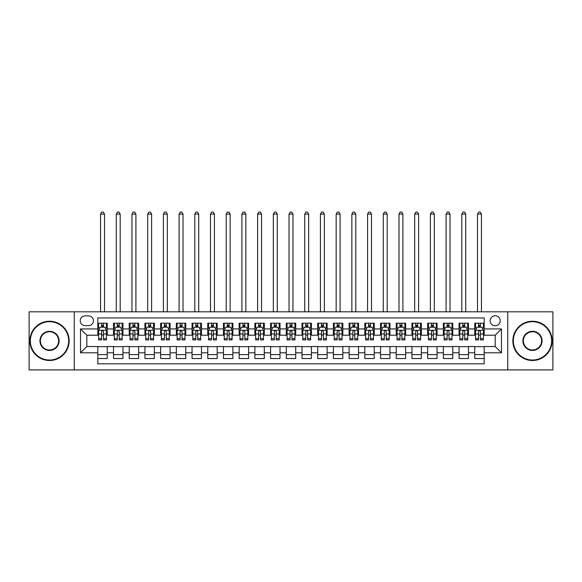 <?xml version="1.0" encoding="UTF-8"?>
<svg xmlns="http://www.w3.org/2000/svg" width="582" height="582" viewBox="0 0 582 582"><rect width="100%" height="100%" fill="white"/><g stroke="black" fill="none" stroke-linecap="round" stroke-linejoin="round"><path stroke-width="0.87" d="M495.18 315.735A5.027 5.027 0 0 0 490.153 320.762A5.027 5.027 0 0 0 495.18 325.789A5.027 5.027 0 0 0 500.207 320.762A5.027 5.027 0 0 0 495.18 315.735M507.744 369.926L552.9 369.926L552.9 311.814L507.744 311.814L507.744 369.926L74.256 369.926L74.256 311.814L29.1 311.814L29.1 369.926L74.256 369.926M484.188 323.199L474.759 323.199L474.759 328.932L468.481 328.932L468.481 335.21L474.759 335.21L474.759 328.932M468.481 328.932L468.481 323.199L459.053 323.199L459.053 328.932L452.774 328.932L452.774 335.21L459.053 335.21L459.053 328.932M452.774 328.932L452.774 323.199L443.353 323.199L443.353 328.932L437.067 328.932L437.067 335.21L443.353 335.21L443.353 328.932M437.067 328.932L437.067 323.199L427.646 323.199L427.646 328.932L421.361 328.932L421.361 335.21L427.646 335.21L427.646 328.932M421.361 328.932L421.361 323.199L411.94 323.199L411.94 328.932L405.654 328.932L405.654 335.21L411.94 335.21L411.94 328.932M405.654 328.932L405.654 323.199L396.233 323.199L396.233 328.932L389.947 328.932L389.947 335.21L396.233 335.21L396.233 328.932M389.947 328.932L389.947 323.199L380.526 323.199L380.526 328.932L374.241 328.932L374.241 335.21L380.526 335.21L380.526 328.932M374.241 328.932L374.241 323.199L364.819 323.199L364.819 328.932L358.534 328.932L358.534 335.21L364.819 335.21L364.819 328.932M358.534 328.932L358.534 323.199L349.113 323.199L349.113 328.932L342.827 328.932L342.827 335.21L349.113 335.21L349.113 328.932M342.827 328.932L342.827 323.199L333.406 323.199L333.406 328.932L327.128 328.932L327.128 335.21L333.406 335.21L333.406 328.932M327.128 328.932L327.128 323.199L317.699 323.199L317.699 328.932L311.421 328.932L311.421 335.21L317.699 335.21L317.699 328.932M311.421 328.932L311.421 323.199L301.993 323.199L301.993 328.932L295.714 328.932L295.714 335.21L301.993 335.21L301.993 328.932M295.714 328.932L295.714 323.199L286.286 323.199L286.286 328.932L280.007 328.932L280.007 335.21L286.286 335.21L286.286 328.932M280.007 328.932L280.007 323.199L270.579 323.199L270.579 328.932L264.301 328.932L264.301 335.21L270.579 335.21L270.579 328.932M264.301 328.932L264.301 323.199L254.872 323.199L254.872 328.932L248.594 328.932L248.594 335.21L254.872 335.21L254.872 328.932M248.594 328.932L248.594 323.199L239.173 323.199L239.173 328.932L232.887 328.932L232.887 335.21L239.173 335.21L239.173 328.932M232.887 328.932L232.887 323.199L223.466 323.199L223.466 328.932L217.181 328.932L217.181 335.21L223.466 335.21L223.466 328.932M217.181 328.932L217.181 323.199L207.759 323.199L207.759 328.932L201.474 328.932L201.474 335.21L207.759 335.21L207.759 328.932M201.474 328.932L201.474 323.199L192.053 323.199L192.053 328.932L185.767 328.932L185.767 335.21L192.053 335.21L192.053 328.932M185.767 328.932L185.767 323.199L176.346 323.199L176.346 328.932L170.06 328.932L170.06 335.21L176.346 335.21L176.346 328.932M170.06 328.932L170.06 323.199L160.639 323.199L160.639 328.932L154.354 328.932L154.354 335.21L160.639 335.21L160.639 328.932M154.354 328.932L154.354 323.199L144.933 323.199L144.933 328.932L138.647 328.932L138.647 335.21L144.933 335.21L144.933 328.932M138.647 328.932L138.647 323.199L129.226 323.199L129.226 328.932L122.948 328.932L122.948 335.21L129.226 335.21L129.226 328.932M122.948 328.932L122.948 323.199L113.519 323.199L113.519 335.21L107.241 335.21L107.241 323.199L97.812 323.199M97.812 358.534L107.241 358.534L107.241 346.523L113.519 346.523L113.519 358.534L122.948 358.534L122.948 346.523L129.226 346.523L129.226 352.801L122.948 352.801M129.226 352.801L129.226 358.534L138.647 358.534L138.647 346.523L144.933 346.523L144.933 352.801L138.647 352.801M144.933 352.801L144.933 358.534L154.354 358.534L154.354 346.523L160.639 346.523L160.639 352.801L154.354 352.801M160.639 352.801L160.639 358.534L170.06 358.534L170.06 346.523L176.346 346.523L176.346 352.801L170.06 352.801M176.346 352.801L176.346 358.534L185.767 358.534L185.767 346.523L192.053 346.523L192.053 352.801L185.767 352.801M192.053 352.801L192.053 358.534L201.474 358.534L201.474 346.523L207.759 346.523L207.759 352.801L201.474 352.801M207.759 352.801L207.759 358.534L217.181 358.534L217.181 346.523L223.466 346.523L223.466 352.801L217.181 352.801M223.466 352.801L223.466 358.534L232.887 358.534L232.887 346.523L239.173 346.523L239.173 352.801L232.887 352.801M239.173 352.801L239.173 358.534L248.594 358.534L248.594 346.523L254.872 346.523L254.872 352.801L248.594 352.801M254.872 352.801L254.872 358.534L264.301 358.534L264.301 346.523L270.579 346.523L270.579 352.801L264.301 352.801M270.579 352.801L270.579 358.534L280.007 358.534L280.007 346.523L286.286 346.523L286.286 352.801L280.007 352.801M286.286 352.801L286.286 358.534L295.714 358.534L295.714 346.523L301.993 346.523L301.993 352.801L295.714 352.801M301.993 352.801L301.993 358.534L311.421 358.534L311.421 346.523L317.699 346.523L317.699 352.801L311.421 352.801M317.699 352.801L317.699 358.534L327.128 358.534L327.128 346.523L333.406 346.523L333.406 352.801L327.128 352.801M333.406 352.801L333.406 358.534L342.827 358.534L342.827 346.523L349.113 346.523L349.113 352.801L342.827 352.801M349.113 352.801L349.113 358.534L358.534 358.534L358.534 346.523L364.819 346.523L364.819 352.801L358.534 352.801M364.819 352.801L364.819 358.534L374.241 358.534L374.241 346.523L380.526 346.523L380.526 352.801L374.241 352.801M380.526 352.801L380.526 358.534L389.947 358.534L389.947 346.523L396.233 346.523L396.233 352.801L389.947 352.801M396.233 352.801L396.233 358.534L405.654 358.534L405.654 346.523L411.94 346.523L411.94 352.801L405.654 352.801M411.94 352.801L411.94 358.534L421.361 358.534L421.361 346.523L427.646 346.523L427.646 352.801L421.361 352.801M427.646 352.801L427.646 358.534L437.067 358.534L437.067 346.523L443.353 346.523L443.353 352.801L437.067 352.801M443.353 352.801L443.353 358.534L452.774 358.534L452.774 346.523L459.053 346.523L459.053 352.801L452.774 352.801M459.053 352.801L459.053 358.534L468.481 358.534L468.481 346.523L474.759 346.523L474.759 352.801L468.481 352.801M85.096 325.629L88.551 325.629A4.867 4.867 0 0 0 93.418 320.762A4.867 4.867 0 0 0 88.551 315.895L85.096 315.895A4.867 4.867 0 0 0 80.221 320.762A4.867 4.867 0 0 0 85.096 325.629M507.744 311.814L74.256 311.814M484.188 328.932L484.188 317.939L97.812 317.939L97.812 335.21L86.82 335.21L86.82 346.523L97.812 346.523L97.812 363.801L484.188 363.801L484.188 346.523L495.18 346.523L495.18 335.21L484.188 335.21L484.188 328.932L501.466 328.932L501.466 352.801L484.188 352.801M97.812 352.801L80.534 352.801L80.534 328.932L97.812 328.932M474.759 352.801L474.759 358.534L484.188 358.534M97.812 327.128L98.598 327.128M101.581 327.128L103.465 327.128M106.455 327.128L107.241 327.128M97.812 335.057L98.598 335.057M101.581 335.057L103.465 335.057M106.455 335.057L107.241 335.057M97.812 346.676L107.241 346.676M97.812 354.613L107.241 354.613M113.519 335.057L114.305 335.057M117.288 335.057L119.172 335.057M122.162 335.057L122.948 335.057M113.519 327.128L114.305 327.128M117.288 327.128L119.172 327.128M122.162 327.128L122.948 327.128M113.519 346.676L122.948 346.676M113.519 354.613L122.948 354.613M129.226 346.676L138.647 346.676M129.226 354.613L138.647 354.613M129.226 327.128L130.012 327.128M132.994 327.128L134.879 327.128M137.869 327.128L138.647 327.128M129.226 335.057L130.012 335.057M132.994 335.057L134.879 335.057M137.869 335.057L138.647 335.057M144.933 346.676L154.354 346.676M144.933 354.613L154.354 354.613M144.933 327.128L145.718 327.128M148.701 327.128L150.585 327.128M153.568 327.128L154.354 327.128M144.933 335.057L145.718 335.057M148.701 335.057L150.585 335.057M153.568 335.057L154.354 335.057M160.639 346.676L170.06 346.676M160.639 354.613L170.06 354.613M160.639 327.128L161.425 327.128M164.408 327.128L166.292 327.128M169.275 327.128L170.06 327.128M160.639 335.057L161.425 335.057M164.408 335.057L166.292 335.057M169.275 335.057L170.06 335.057M176.346 346.676L185.767 346.676M176.346 354.613L185.767 354.613M176.346 327.128L177.132 327.128M180.114 327.128L181.999 327.128M184.981 327.128L185.767 327.128M176.346 335.057L177.132 335.057M180.114 335.057L181.999 335.057M184.981 335.057L185.767 335.057M192.053 346.676L201.474 346.676M192.053 354.613L201.474 354.613M192.053 327.128L192.838 327.128M195.821 327.128L197.705 327.128M200.688 327.128L201.474 327.128M192.053 335.057L192.838 335.057M195.821 335.057L197.705 335.057M200.688 335.057L201.474 335.057M207.759 346.676L217.181 346.676M207.759 354.613L217.181 354.613M207.759 327.128L208.545 327.128M211.528 327.128L213.412 327.128M216.395 327.128L217.181 327.128M207.759 335.057L208.545 335.057M211.528 335.057L213.412 335.057M216.395 335.057L217.181 335.057M223.466 346.676L232.887 346.676M223.466 354.613L232.887 354.613M223.466 327.128L224.252 327.128M227.235 327.128L229.119 327.128M232.102 327.128L232.887 327.128M223.466 335.057L224.252 335.057M227.235 335.057L229.119 335.057M232.102 335.057L232.887 335.057M239.173 346.676L248.594 346.676M239.173 354.613L248.594 354.613M239.173 327.128L239.959 327.128M242.941 327.128L244.826 327.128M247.808 327.128L248.594 327.128M239.173 335.057L239.959 335.057M242.941 335.057L244.826 335.057M247.808 335.057L248.594 335.057M254.872 346.676L264.301 346.676M254.872 354.613L264.301 354.613M254.872 327.128L255.658 327.128M258.648 327.128L260.532 327.128M263.515 327.128L264.301 327.128M254.872 335.057L255.658 335.057M258.648 335.057L260.532 335.057M263.515 335.057L264.301 335.057M270.579 346.676L280.007 346.676M270.579 354.613L280.007 354.613M270.579 327.128L271.365 327.128M274.355 327.128L276.239 327.128M279.222 327.128L280.007 327.128M270.579 335.057L271.365 335.057M274.355 335.057L276.239 335.057M279.222 335.057L280.007 335.057M286.286 346.676L295.714 346.676M286.286 354.613L295.714 354.613M286.286 327.128L287.072 327.128M290.054 327.128L291.946 327.128M294.928 327.128L295.714 327.128M286.286 335.057L287.072 335.057M290.054 335.057L291.946 335.057M294.928 335.057L295.714 335.057M301.993 346.676L311.421 346.676M301.993 354.613L311.421 354.613M301.993 327.128L302.778 327.128M305.761 327.128L307.645 327.128M310.635 327.128L311.421 327.128M301.993 335.057L302.778 335.057M305.761 335.057L307.645 335.057M310.635 335.057L311.421 335.057M317.699 346.676L327.128 346.676M317.699 354.613L327.128 354.613M317.699 327.128L318.485 327.128M321.468 327.128L323.352 327.128M326.342 327.128L327.128 327.128M317.699 335.057L318.485 335.057M321.468 335.057L323.352 335.057M326.342 335.057L327.128 335.057M333.406 346.676L342.827 346.676M333.406 354.613L342.827 354.613M333.406 327.128L334.192 327.128M337.174 327.128L339.059 327.128M342.041 327.128L342.827 327.128M333.406 335.057L334.192 335.057M337.174 335.057L339.059 335.057M342.041 335.057L342.827 335.057M349.113 346.676L358.534 346.676M349.113 354.613L358.534 354.613M349.113 327.128L349.898 327.128M352.881 327.128L354.765 327.128M357.748 327.128L358.534 327.128M349.113 335.057L349.898 335.057M352.881 335.057L354.765 335.057M357.748 335.057L358.534 335.057M364.819 346.676L374.241 346.676M364.819 354.613L374.241 354.613M364.819 327.128L365.605 327.128M368.588 327.128L370.472 327.128M373.455 327.128L374.241 327.128M364.819 335.057L365.605 335.057M368.588 335.057L370.472 335.057M373.455 335.057L374.241 335.057M380.526 346.676L389.947 346.676M380.526 354.613L389.947 354.613M380.526 327.128L381.312 327.128M384.295 327.128L386.179 327.128M389.162 327.128L389.947 327.128M380.526 335.057L381.312 335.057M384.295 335.057L386.179 335.057M389.162 335.057L389.947 335.057M396.233 346.676L405.654 346.676M396.233 354.613L405.654 354.613M396.233 327.128L397.019 327.128M400.001 327.128L401.886 327.128M404.868 327.128L405.654 327.128M396.233 335.057L397.019 335.057M400.001 335.057L401.886 335.057M404.868 335.057L405.654 335.057M411.94 346.676L421.361 346.676M411.94 354.613L421.361 354.613M411.94 327.128L412.725 327.128M415.708 327.128L417.592 327.128M420.575 327.128L421.361 327.128M411.94 335.057L412.725 335.057M415.708 335.057L417.592 335.057M420.575 335.057L421.361 335.057M427.646 346.676L437.067 346.676M427.646 354.613L437.067 354.613M427.646 327.128L428.432 327.128M431.415 327.128L433.299 327.128M436.282 327.128L437.067 327.128M427.646 335.057L428.432 335.057M431.415 335.057L433.299 335.057M436.282 335.057L437.067 335.057M443.353 346.676L452.774 346.676M443.353 354.613L452.774 354.613M443.353 327.128L444.131 327.128M447.122 327.128L449.006 327.128M451.988 327.128L452.774 327.128M443.353 335.057L444.131 335.057M447.122 335.057L449.006 335.057M451.988 335.057L452.774 335.057M459.053 346.676L468.481 346.676M459.053 354.613L468.481 354.613M459.053 327.128L459.838 327.128M462.828 327.128L464.712 327.128M467.695 327.128L468.481 327.128M459.053 335.057L459.838 335.057M462.828 335.057L464.712 335.057M467.695 335.057L468.481 335.057M474.759 346.676L484.188 346.676M474.759 354.613L484.188 354.613M474.759 327.128L475.545 327.128M478.535 327.128L480.419 327.128M483.402 327.128L484.188 327.128M474.759 335.057L475.545 335.057M478.535 335.057L480.419 335.057M483.402 335.057L484.188 335.057M86.82 335.21L80.534 328.932M86.82 346.523L80.534 352.801M501.466 328.932L495.18 335.21M501.466 352.801L495.18 346.523M103.465 323.199L103.465 327.2L103.465 325.236L101.581 325.236M106.455 338.644L103.465 338.644L103.465 339.924L106.455 339.924L106.455 330.343L104.884 327.2L100.169 327.2L98.598 330.343L98.598 339.924L101.581 339.924L101.581 338.644L98.598 338.644M99.74 328.066L98.598 328.066L98.598 323.199M98.598 328.103L98.598 325.236M106.455 328.103L106.455 325.236M105.313 328.066L106.455 328.066L106.455 323.199M101.581 327.2L101.581 323.199M103.465 338.644L103.465 331.522C102.839 330.314 102.214 330.314 101.581 331.522L101.581 336.818M98.598 333.981L101.581 333.981L101.581 338.644M104.491 311.814L104.491 214.118L100.562 214.118L100.562 311.814M100.562 214.118L101.741 212.074L103.312 212.074L104.491 214.118M49.521 321.708A19.162 19.162 0 0 0 30.359 340.87A19.162 19.162 0 0 0 49.521 360.025A19.162 19.162 0 0 0 68.676 340.87A19.162 19.162 0 0 0 49.521 321.708M49.521 360.498A19.635 19.635 0 0 1 29.886 340.87A19.635 19.635 0 0 1 49.521 321.235A19.635 19.635 0 0 1 69.149 340.87A19.635 19.635 0 0 1 49.521 360.498M49.521 331.289A9.581 9.581 0 0 1 59.102 340.87A9.581 9.581 0 0 1 49.521 350.451A9.581 9.581 0 0 1 39.94 340.87A9.581 9.581 0 0 1 49.521 331.289M49.521 349.978A9.108 9.108 0 0 0 58.629 340.87A9.108 9.108 0 0 0 49.521 331.755A9.108 9.108 0 0 0 40.405 340.87A9.108 9.108 0 0 0 49.521 349.978M532.479 321.708A19.162 19.162 0 0 0 513.324 340.87A19.162 19.162 0 0 0 532.479 360.025A19.162 19.162 0 0 0 551.641 340.87A19.162 19.162 0 0 0 532.479 321.708M532.479 360.498A19.635 19.635 0 0 1 512.851 340.87A19.635 19.635 0 0 1 532.479 321.235A19.635 19.635 0 0 1 552.114 340.87A19.635 19.635 0 0 1 532.479 360.498M532.479 331.289A9.581 9.581 0 0 1 542.06 340.87A9.581 9.581 0 0 1 532.479 350.451A9.581 9.581 0 0 1 522.898 340.87A9.581 9.581 0 0 1 532.479 331.289M532.479 349.978A9.108 9.108 0 0 0 541.595 340.87A9.108 9.108 0 0 0 532.479 331.755A9.108 9.108 0 0 0 523.371 340.87A9.108 9.108 0 0 0 532.479 349.978M119.172 323.199L119.172 327.2L119.172 325.236L117.288 325.236M122.162 338.644L119.172 338.644L119.172 339.924L122.162 339.924L122.162 330.343L120.59 327.2L115.876 327.2L114.305 330.343L114.305 339.924L117.288 339.924L117.288 338.644L114.305 338.644M115.447 328.066L114.305 328.066L114.305 323.199M114.305 328.103L114.305 325.236M122.162 328.103L122.162 325.236M121.02 328.066L122.162 328.066L122.162 323.199M117.288 327.2L117.288 323.199M119.172 338.644L119.172 331.522C118.546 330.314 117.92 330.314 117.288 331.522L117.288 336.818M114.305 333.981L117.288 333.981L117.288 338.644M120.198 311.814L120.198 214.118L116.269 214.118L116.269 311.814M116.269 214.118L117.448 212.074L119.019 212.074L120.198 214.118M134.879 323.199L134.879 327.2L134.879 325.236L132.994 325.236M137.869 338.644L134.879 338.644L134.879 339.924L137.869 339.924L137.869 330.343L136.297 327.2L131.583 327.2L130.012 330.343L130.012 339.924L132.994 339.924L132.994 338.644L130.012 338.644M131.154 328.066L130.012 328.066L130.012 323.199M130.012 328.103L130.012 325.236M137.869 328.103L137.869 325.236M136.726 328.066L137.869 328.066L137.869 323.199M132.994 327.2L132.994 323.199M134.879 338.644L134.879 331.522C134.253 330.314 133.627 330.314 132.994 331.522L132.994 336.818M130.012 333.981L132.994 333.981L132.994 338.644M135.904 311.814L135.904 214.118L131.976 214.118L131.976 311.814M131.976 214.118L133.154 212.074L134.726 212.074L135.904 214.118M150.585 323.199L150.585 327.2L150.585 325.236L148.701 325.236M153.568 338.644L150.585 338.644L150.585 339.924L153.568 339.924L153.568 330.343L152.004 327.2L147.29 327.2L145.718 330.343L145.718 339.924L148.701 339.924L148.701 338.644L145.718 338.644M146.853 328.066L145.718 328.066L145.718 323.199M145.718 328.103L145.718 325.236M153.568 328.103L153.568 325.236M152.433 328.066L153.568 328.066L153.568 323.199M148.701 327.2L148.701 323.199M150.585 338.644L150.585 331.522C149.96 330.314 149.334 330.314 148.701 331.522L148.701 336.818M145.718 333.981L148.701 333.981L148.701 338.644M151.611 311.814L151.611 214.118L147.683 214.118L147.683 311.814M147.683 214.118L148.861 212.074L150.432 212.074L151.611 214.118M166.292 323.199L166.292 327.2L166.292 325.236L164.408 325.236M169.275 338.644L166.292 338.644L166.292 339.924L169.275 339.924L169.275 330.343L167.703 327.2L162.996 327.2L161.425 330.343L161.425 339.924L164.408 339.924L164.408 338.644L161.425 338.644M162.56 328.066L161.425 328.066L161.425 323.199M161.425 328.103L161.425 325.236M169.275 328.103L169.275 325.236M168.14 328.066L169.275 328.066L169.275 323.199M164.408 327.2L164.408 323.199M166.292 338.644L166.292 331.522C165.666 330.314 165.041 330.314 164.408 331.522L164.408 336.818M161.425 333.981L164.408 333.981L164.408 338.644M167.318 311.814L167.318 214.118L163.389 214.118L163.389 311.814M163.389 214.118L164.568 212.074L166.139 212.074L167.318 214.118M181.999 323.199L181.999 327.2L181.999 325.236L180.114 325.236M184.981 338.644L181.999 338.644L181.999 339.924L184.981 339.924L184.981 330.343L183.41 327.2L178.703 327.2L177.132 330.343L177.132 339.924L180.114 339.924L180.114 338.644L177.132 338.644M178.267 328.066L177.132 328.066L177.132 323.199M177.132 328.103L177.132 325.236M184.981 328.103L184.981 325.236M183.847 328.066L184.981 328.066L184.981 323.199M180.114 327.2L180.114 323.199M181.999 338.644L181.999 331.522C181.373 330.314 180.74 330.314 180.114 331.522L180.114 336.818M177.132 333.981L180.114 333.981L180.114 338.644M183.017 311.814L183.017 214.118L179.096 214.118L179.096 311.814M179.096 214.118L180.275 212.074L181.846 212.074L183.017 214.118M197.705 323.199L197.705 327.2L197.705 325.236L195.821 325.236M200.688 338.644L197.705 338.644L197.705 339.924L200.688 339.924L200.688 330.343L199.117 327.2L194.41 327.2L192.838 330.343L192.838 339.924L195.821 339.924L195.821 338.644L192.838 338.644M193.973 328.066L192.838 328.066L192.838 323.199M192.838 328.103L192.838 325.236M200.688 328.103L200.688 325.236M199.553 328.066L200.688 328.066L200.688 323.199M195.821 327.2L195.821 323.199M197.705 338.644L197.705 331.522C197.08 330.314 196.447 330.314 195.821 331.522L195.821 336.818M192.838 333.981L195.821 333.981L195.821 338.644M198.724 311.814L198.724 214.118L194.803 214.118L194.803 311.814M194.803 214.118L195.981 212.074L197.545 212.074L198.724 214.118M213.412 323.199L213.412 327.2L213.412 325.236L211.528 325.236M216.395 338.644L213.412 338.644L213.412 339.924L216.395 339.924L216.395 330.343L214.823 327.2L210.117 327.2L208.545 330.343L208.545 339.924L211.528 339.924L211.528 338.644L208.545 338.644M209.68 328.066L208.545 328.066L208.545 323.199M208.545 328.103L208.545 325.236M216.395 328.103L216.395 325.236M215.26 328.066L216.395 328.066L216.395 323.199M211.528 327.2L211.528 323.199M213.412 338.644L213.412 331.522C212.786 330.314 212.154 330.314 211.528 331.522L211.528 336.818M208.545 333.981L211.528 333.981L211.528 338.644M214.431 311.814L214.431 214.118L210.509 214.118L210.509 311.814M210.509 214.118L211.681 212.074L213.252 212.074L214.431 214.118M229.119 323.199L229.119 327.2L229.119 325.236L227.235 325.236M232.102 338.644L229.119 338.644L229.119 339.924L232.102 339.924L232.102 330.343L230.53 327.2L225.816 327.2L224.252 330.343L224.252 339.924L227.235 339.924L227.235 338.644L224.252 338.644M225.387 328.066L224.252 328.066L224.252 323.199M224.252 328.103L224.252 325.236M232.102 328.103L232.102 325.236M230.967 328.066L232.102 328.066L232.102 323.199M227.235 327.2L227.235 323.199M229.119 338.644L229.119 331.522C228.493 330.314 227.86 330.314 227.235 331.522L227.235 336.818M224.252 333.981L227.235 333.981L227.235 338.644M230.137 311.814L230.137 214.118L226.209 214.118L226.209 311.814M226.209 214.118L227.387 212.074L228.959 212.074L230.137 214.118M244.826 323.199L244.826 327.2L244.826 325.236L242.941 325.236M247.808 338.644L244.826 338.644L244.826 339.924L247.808 339.924L247.808 330.343L246.237 327.2L241.523 327.2L239.959 330.343L239.959 339.924L242.941 339.924L242.941 338.644L239.959 338.644M241.094 328.066L239.959 328.066L239.959 323.199M239.959 328.103L239.959 325.236M247.808 328.103L247.808 325.236M246.666 328.066L247.808 328.066L247.808 323.199M242.941 327.2L242.941 323.199M244.826 338.644L244.826 331.522C244.2 330.314 243.567 330.314 242.941 331.522L242.941 336.818M239.959 333.981L242.941 333.981L242.941 338.644M245.844 311.814L245.844 214.118L241.916 214.118L241.916 311.814M241.916 214.118L243.094 212.074L244.666 212.074L245.844 214.118M260.532 323.199L260.532 327.2L260.532 325.236L258.648 325.236M263.515 338.644L260.532 338.644L260.532 339.924L263.515 339.924L263.515 330.343L261.944 327.2L257.229 327.2L255.658 330.343L255.658 339.924L258.648 339.924L258.648 338.644L255.658 338.644M256.8 328.066L255.658 328.066L255.658 323.199M255.658 328.103L255.658 325.236M263.515 328.103L263.515 325.236M262.373 328.066L263.515 328.066L263.515 323.199M258.648 327.2L258.648 323.199M260.532 338.644L260.532 331.522C259.899 330.314 259.274 330.314 258.648 331.522L258.648 336.818M255.658 333.981L258.648 333.981L258.648 338.644M261.551 311.814L261.551 214.118L257.622 214.118L257.622 311.814M257.622 214.118L258.801 212.074L260.372 212.074L261.551 214.118M276.239 323.199L276.239 327.2L276.239 325.236L274.355 325.236M279.222 338.644L276.239 338.644L276.239 339.924L279.222 339.924L279.222 330.343L277.65 327.2L272.936 327.2L271.365 330.343L271.365 339.924L274.355 339.924L274.355 338.644L271.365 338.644M272.507 328.066L271.365 328.066L271.365 323.199M271.365 328.103L271.365 325.236M279.222 328.103L279.222 325.236M278.08 328.066L279.222 328.066L279.222 323.199M274.355 327.2L274.355 323.199M276.239 338.644L276.239 331.522C275.606 330.314 274.98 330.314 274.355 331.522L274.355 336.818M271.365 333.981L274.355 333.981L274.355 338.644M277.258 311.814L277.258 214.118L273.329 214.118L273.329 311.814M273.329 214.118L274.508 212.074L276.079 212.074L277.258 214.118M291.946 323.199L291.946 327.2L291.946 325.236L290.054 325.236M294.928 338.644L291.946 338.644L291.946 339.924L294.928 339.924L294.928 330.343L293.357 327.2L288.643 327.2L287.072 330.343L287.072 339.924L290.054 339.924L290.054 338.644L287.072 338.644M288.214 328.066L287.072 328.066L287.072 323.199M287.072 328.103L287.072 325.236M294.928 328.103L294.928 325.236M293.786 328.066L294.928 328.066L294.928 323.199M290.054 327.2L290.054 323.199M291.946 338.644L291.946 331.522C291.313 330.314 290.687 330.314 290.054 331.522L290.054 336.818M287.072 333.981L290.054 333.981L290.054 338.644M292.964 311.814L292.964 214.118L289.036 214.118L289.036 311.814M289.036 214.118L290.214 212.074L291.786 212.074L292.964 214.118M307.645 323.199L307.645 327.2L307.645 325.236L305.761 325.236M310.635 338.644L307.645 338.644L307.645 339.924L310.635 339.924L310.635 330.343L309.064 327.2L304.35 327.2L302.778 330.343L302.778 339.924L305.761 339.924L305.761 338.644L302.778 338.644M303.92 328.066L302.778 328.066L302.778 323.199M302.778 328.103L302.778 325.236M310.635 328.103L310.635 325.236M309.493 328.066L310.635 328.066L310.635 323.199M305.761 327.2L305.761 323.199M307.645 338.644L307.645 331.522C307.02 330.314 306.394 330.314 305.761 331.522L305.761 336.818M302.778 333.981L305.761 333.981L305.761 338.644M308.671 311.814L308.671 214.118L304.742 214.118L304.742 311.814M304.742 214.118L305.921 212.074L307.492 212.074L308.671 214.118M323.352 323.199L323.352 327.2L323.352 325.236L321.468 325.236M326.342 338.644L323.352 338.644L323.352 339.924L326.342 339.924L326.342 330.343L324.771 327.2L320.056 327.2L318.485 330.343L318.485 339.924L321.468 339.924L321.468 338.644L318.485 338.644M319.627 328.066L318.485 328.066L318.485 323.199M318.485 328.103L318.485 325.236M326.342 328.103L326.342 325.236M325.2 328.066L326.342 328.066L326.342 323.199M321.468 327.2L321.468 323.199M323.352 338.644L323.352 331.522C322.726 330.314 322.101 330.314 321.468 331.522L321.468 336.818M318.485 333.981L321.468 333.981L321.468 338.644M324.378 311.814L324.378 214.118L320.449 214.118L320.449 311.814M320.449 214.118L321.628 212.074L323.199 212.074L324.378 214.118M339.059 323.199L339.059 327.2L339.059 325.236L337.174 325.236M342.041 338.644L339.059 338.644L339.059 339.924L342.041 339.924L342.041 330.343L340.477 327.2L335.763 327.2L334.192 330.343L334.192 339.924L337.174 339.924L337.174 338.644L334.192 338.644M335.334 328.066L334.192 328.066L334.192 323.199M334.192 328.103L334.192 325.236M342.041 328.103L342.041 325.236M340.907 328.066L342.041 328.066L342.041 323.199M337.174 327.2L337.174 323.199M339.059 338.644L339.059 331.522C338.433 330.314 337.807 330.314 337.174 331.522L337.174 336.818M334.192 333.981L337.174 333.981L337.174 338.644M340.084 311.814L340.084 214.118L336.156 214.118L336.156 311.814M336.156 214.118L337.334 212.074L338.906 212.074L340.084 214.118M354.765 323.199L354.765 327.2L354.765 325.236L352.881 325.236M357.748 338.644L354.765 338.644L354.765 339.924L357.748 339.924L357.748 330.343L356.184 327.2L351.47 327.2L349.898 330.343L349.898 339.924L352.881 339.924L352.881 338.644L349.898 338.644M351.033 328.066L349.898 328.066L349.898 323.199M349.898 328.103L349.898 325.236M357.748 328.103L357.748 325.236M356.613 328.066L357.748 328.066L357.748 323.199M352.881 327.2L352.881 323.199M354.765 338.644L354.765 331.522C354.14 330.314 353.514 330.314 352.881 331.522L352.881 336.818M349.898 333.981L352.881 333.981L352.881 338.644M355.791 311.814L355.791 214.118L351.863 214.118L351.863 311.814M351.863 214.118L353.041 212.074L354.613 212.074L355.791 214.118M370.472 323.199L370.472 327.2L370.472 325.236L368.588 325.236M373.455 338.644L370.472 338.644L370.472 339.924L373.455 339.924L373.455 330.343L371.883 327.2L367.177 327.2L365.605 330.343L365.605 339.924L368.588 339.924L368.588 338.644L365.605 338.644M366.74 328.066L365.605 328.066L365.605 323.199M365.605 328.103L365.605 325.236M373.455 328.103L373.455 325.236M372.32 328.066L373.455 328.066L373.455 323.199M368.588 327.2L368.588 323.199M370.472 338.644L370.472 331.522C369.846 330.314 369.221 330.314 368.588 331.522L368.588 336.818M365.605 333.981L368.588 333.981L368.588 338.644M371.491 311.814L371.491 214.118L367.569 214.118L367.569 311.814M367.569 214.118L368.748 212.074L370.319 212.074L371.491 214.118M386.179 323.199L386.179 327.2L386.179 325.236L384.295 325.236M389.162 338.644L386.179 338.644L386.179 339.924L389.162 339.924L389.162 330.343L387.59 327.2L382.883 327.2L381.312 330.343L381.312 339.924L384.295 339.924L384.295 338.644L381.312 338.644M382.447 328.066L381.312 328.066L381.312 323.199M381.312 328.103L381.312 325.236M389.162 328.103L389.162 325.236M388.027 328.066L389.162 328.066L389.162 323.199M384.295 327.2L384.295 323.199M386.179 338.644L386.179 331.522C385.553 330.314 384.92 330.314 384.295 331.522L384.295 336.818M381.312 333.981L384.295 333.981L384.295 338.644M387.197 311.814L387.197 214.118L383.276 214.118L383.276 311.814M383.276 214.118L384.455 212.074L386.019 212.074L387.197 214.118M401.886 323.199L401.886 327.2L401.886 325.236L400.001 325.236M404.868 338.644L401.886 338.644L401.886 339.924L404.868 339.924L404.868 330.343L403.297 327.2L398.59 327.2L397.019 330.343L397.019 339.924L400.001 339.924L400.001 338.644L397.019 338.644M398.153 328.066L397.019 328.066L397.019 323.199M397.019 328.103L397.019 325.236M404.868 328.103L404.868 325.236M403.733 328.066L404.868 328.066L404.868 323.199M400.001 327.2L400.001 323.199M401.886 338.644L401.886 331.522C401.26 330.314 400.627 330.314 400.001 331.522L400.001 336.818M397.019 333.981L400.001 333.981L400.001 338.644M402.904 311.814L402.904 214.118L398.983 214.118L398.983 311.814M398.983 214.118L400.154 212.074L401.726 212.074L402.904 214.118M417.592 323.199L417.592 327.2L417.592 325.236L415.708 325.236M420.575 338.644L417.592 338.644L417.592 339.924L420.575 339.924L420.575 330.343L419.004 327.2L414.297 327.2L412.725 330.343L412.725 339.924L415.708 339.924L415.708 338.644L412.725 338.644M413.86 328.066L412.725 328.066L412.725 323.199M412.725 328.103L412.725 325.236M420.575 328.103L420.575 325.236M419.44 328.066L420.575 328.066L420.575 323.199M415.708 327.2L415.708 323.199M417.592 338.644L417.592 331.522C416.967 330.314 416.334 330.314 415.708 331.522L415.708 336.818M412.725 333.981L415.708 333.981L415.708 338.644M418.611 311.814L418.611 214.118L414.682 214.118L414.682 311.814M414.682 214.118L415.861 212.074L417.432 212.074L418.611 214.118M433.299 323.199L433.299 327.2L433.299 325.236L431.415 325.236M436.282 338.644L433.299 338.644L433.299 339.924L436.282 339.924L436.282 330.343L434.71 327.2L429.996 327.2L428.432 330.343L428.432 339.924L431.415 339.924L431.415 338.644L428.432 338.644M429.567 328.066L428.432 328.066L428.432 323.199M428.432 328.103L428.432 325.236M436.282 328.103L436.282 325.236M435.147 328.066L436.282 328.066L436.282 323.199M431.415 327.2L431.415 323.199M433.299 338.644L433.299 331.522C432.673 330.314 432.04 330.314 431.415 331.522L431.415 336.818M428.432 333.981L431.415 333.981L431.415 338.644M434.317 311.814L434.317 214.118L430.389 214.118L430.389 311.814M430.389 214.118L431.568 212.074L433.139 212.074L434.317 214.118M449.006 323.199L449.006 327.2L449.006 325.236L447.122 325.236M451.988 338.644L449.006 338.644L449.006 339.924L451.988 339.924L451.988 330.343L450.417 327.2L445.703 327.2L444.131 330.343L444.131 339.924L447.122 339.924L447.122 338.644L444.131 338.644M445.274 328.066L444.131 328.066L444.131 323.199M444.131 328.103L444.131 325.236M451.988 328.103L451.988 325.236M450.846 328.066L451.988 328.066L451.988 323.199M447.122 327.2L447.122 323.199M449.006 338.644L449.006 331.522C448.38 330.314 447.747 330.314 447.122 331.522L447.122 336.818M444.131 333.981L447.122 333.981L447.122 338.644M450.024 311.814L450.024 214.118L446.096 214.118L446.096 311.814M446.096 214.118L447.274 212.074L448.846 212.074L450.024 214.118M464.712 323.199L464.712 327.2L464.712 325.236L462.828 325.236M467.695 338.644L464.712 338.644L464.712 339.924L467.695 339.924L467.695 330.343L466.124 327.2L461.41 327.2L459.838 330.343L459.838 339.924L462.828 339.924L462.828 338.644L459.838 338.644M460.98 328.066L459.838 328.066L459.838 323.199M459.838 328.103L459.838 325.236M467.695 328.103L467.695 325.236M466.553 328.066L467.695 328.066L467.695 323.199M462.828 327.2L462.828 323.199M464.712 338.644L464.712 331.522C464.08 330.314 463.454 330.314 462.828 331.522L462.828 336.818M459.838 333.981L462.828 333.981L462.828 338.644M465.731 311.814L465.731 214.118L461.802 214.118L461.802 311.814M461.802 214.118L462.981 212.074L464.552 212.074L465.731 214.118M480.419 323.199L480.419 327.2L480.419 325.236L478.535 325.236M483.402 338.644L480.419 338.644L480.419 339.924L483.402 339.924L483.402 330.343L481.831 327.2L477.116 327.2L475.545 330.343L475.545 339.924L478.535 339.924L478.535 338.644L475.545 338.644M476.687 328.066L475.545 328.066L475.545 323.199M475.545 328.103L475.545 325.236M483.402 328.103L483.402 325.236M482.26 328.066L483.402 328.066L483.402 323.199M478.535 327.2L478.535 323.199M480.419 338.644L480.419 331.522C479.786 330.314 479.161 330.314 478.535 331.522L478.535 336.818M475.545 333.981L478.535 333.981L478.535 338.644M481.438 311.814L481.438 214.118L477.509 214.118L477.509 311.814M477.509 214.118L478.688 212.074L480.259 212.074L481.438 214.118M113.519 352.801L107.241 352.801M113.519 328.932L107.241 328.932M106.411 330.263L98.642 330.263M106.455 333.981L103.465 333.981M103.465 326.24L101.581 326.24M122.118 330.263L114.348 330.263M122.162 333.981L119.172 333.981M119.172 326.24L117.288 326.24M137.825 330.263L130.048 330.263M137.869 333.981L134.879 333.981M134.879 326.24L132.994 326.24M153.532 330.263L145.755 330.263M153.568 333.981L150.585 333.981M150.585 326.24L148.701 326.24M169.238 330.263L161.461 330.263M169.275 333.981L166.292 333.981M166.292 326.24L164.408 326.24M184.945 330.263L177.168 330.263M184.981 333.981L181.999 333.981M181.999 326.24L180.114 326.24M200.652 330.263L192.875 330.263M200.688 333.981L197.705 333.981M197.705 326.24L195.821 326.24M216.358 330.263L208.582 330.263M216.395 333.981L213.412 333.981M213.412 326.24L211.528 326.24M232.065 330.263L224.288 330.263M232.102 333.981L229.119 333.981M229.119 326.24L227.235 326.24M247.772 330.263L239.995 330.263M247.808 333.981L244.826 333.981M244.826 326.24L242.941 326.24M263.471 330.263L255.702 330.263M263.515 333.981L260.532 333.981M260.532 326.24L258.648 326.24M279.178 330.263L271.408 330.263M279.222 333.981L276.239 333.981M276.239 326.24L274.355 326.24M294.885 330.263L287.115 330.263M294.928 333.981L291.946 333.981M291.946 326.24L290.054 326.24M310.592 330.263L302.822 330.263M310.635 333.981L307.645 333.981M307.645 326.24L305.761 326.24M326.298 330.263L318.529 330.263M326.342 333.981L323.352 333.981M323.352 326.24L321.468 326.24M342.005 330.263L334.228 330.263M342.041 333.981L339.059 333.981M339.059 326.24L337.174 326.24M357.712 330.263L349.935 330.263M357.748 333.981L354.765 333.981M354.765 326.24L352.881 326.24M373.418 330.263L365.642 330.263M373.455 333.981L370.472 333.981M370.472 326.24L368.588 326.24M389.125 330.263L381.348 330.263M389.162 333.981L386.179 333.981M386.179 326.24L384.295 326.24M404.832 330.263L397.055 330.263M404.868 333.981L401.886 333.981M401.886 326.24L400.001 326.24M420.539 330.263L412.762 330.263M420.575 333.981L417.592 333.981M417.592 326.24L415.708 326.24M436.245 330.263L428.468 330.263M436.282 333.981L433.299 333.981M433.299 326.24L431.415 326.24M451.952 330.263L444.175 330.263M451.988 333.981L449.006 333.981M449.006 326.24L447.122 326.24M467.652 330.263L459.882 330.263M467.695 333.981L464.712 333.981M464.712 326.24L462.828 326.24M483.358 330.263L475.589 330.263M483.402 333.981L480.419 333.981M480.419 326.24L478.535 326.24"/></g></svg>
